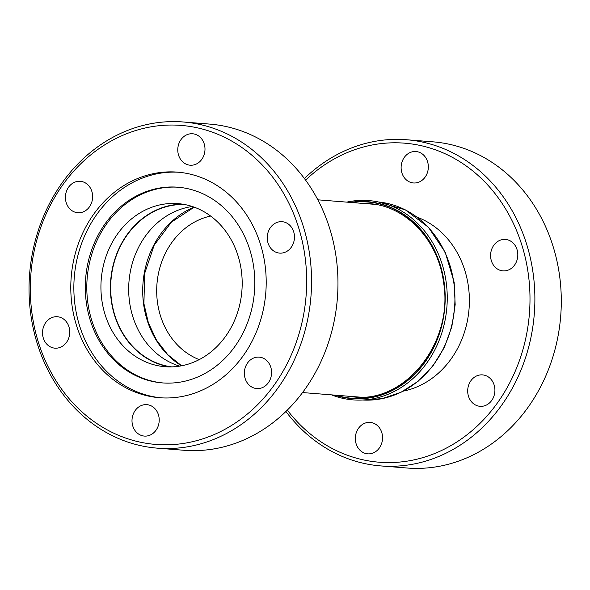 <?xml version="1.0" encoding="UTF-8"?>
<svg xmlns="http://www.w3.org/2000/svg" width="590" height="590" viewBox="0 0 590 590"><rect width="100%" height="100%" fill="white"/><g stroke="black" fill="none" stroke-linecap="round" stroke-linejoin="round"><path stroke-width="0.89" d="M403.28 391.126A89.828 77.474 -85.5 0 0 450.266 360.099A89.828 77.474 -85.5 0 0 417.108 217.164M404.467 157.176A15.768 13.6 94.5 0 1 415.972 151.534A15.768 13.6 94.5 0 1 427.359 161.055A15.768 13.6 94.5 0 1 424.977 177.325A15.768 13.6 94.5 0 1 413.472 182.966A15.768 13.6 94.5 0 1 402.085 173.445A15.768 13.6 94.5 0 1 404.467 157.176M493.941 245.086A15.768 13.6 94.5 0 1 505.446 239.444A15.768 13.6 94.5 0 1 516.833 248.965A15.768 13.6 94.5 0 1 514.451 265.242A15.768 13.6 94.5 0 1 502.946 270.876A15.768 13.6 94.5 0 1 491.559 261.355A15.768 13.6 94.5 0 1 493.941 245.086M471.049 380.521A15.768 13.6 94.5 0 1 482.554 374.886A15.768 13.6 94.5 0 1 493.941 384.407A15.768 13.6 94.5 0 1 491.559 400.676A15.768 13.6 94.5 0 1 480.053 406.311A15.768 13.6 94.5 0 1 468.667 396.79A15.768 13.6 94.5 0 1 471.049 380.521M358.683 428.045A15.768 13.6 94.5 0 1 370.188 422.403A15.768 13.6 94.5 0 1 381.575 431.924A15.768 13.6 94.5 0 1 379.193 448.201A15.768 13.6 94.5 0 1 367.688 453.835A15.768 13.6 94.5 0 1 356.301 444.314A15.768 13.6 94.5 0 1 358.683 428.045M305.598 180.127A160.03 138.023 94.5 0 1 491.64 189.434A160.03 138.023 94.5 0 1 495.932 404.969A160.03 138.023 94.5 0 1 287.315 410.079M304.425 178.541A163.6 141.099 94.5 0 1 406.599 139.749A163.6 141.099 94.5 0 1 524.775 238.552A163.6 141.099 94.5 0 1 500.055 407.395A163.6 141.099 94.5 0 1 380.668 465.908A163.6 141.099 94.5 0 1 285.907 411.459M406.599 139.749L433.008 141.843A163.6 141.099 94.5 0 1 551.185 240.654A163.6 141.099 94.5 0 1 526.464 409.497A163.6 141.099 94.5 0 1 407.078 468.01L380.668 465.908M350.187 202.4A98.766 85.181 94.5 0 1 379.827 203.675A98.766 85.181 94.5 0 1 442.839 320.931A98.766 85.181 94.5 0 1 340.01 396.62A98.766 85.181 94.5 0 1 334.862 395.13M331.447 394.858A99.953 86.214 -85.5 0 0 340.806 397.867A99.953 86.214 -85.5 0 0 444.875 321.262A99.953 86.214 -85.5 0 0 381.103 202.599A99.953 86.214 -85.5 0 0 346.773 202.127M192.303 206.5A81.501 70.291 -85.5 0 0 130.619 270.205A81.501 70.291 -85.5 0 0 179.611 366.132M171.734 366.877A81.501 70.291 94.5 0 1 112.616 268.774A81.501 70.291 94.5 0 1 184.648 204.524M199.221 359.605A74.362 64.14 94.5 0 1 158.459 273.45A74.362 64.14 94.5 0 1 210.63 216.043M132.728 425.81A15.768 13.6 -85.5 0 0 144.358 436.084A15.768 13.6 -85.5 0 0 158.481 414.918A15.768 13.6 -85.5 0 0 146.858 404.651A15.768 13.6 -85.5 0 0 132.728 425.81M245.086 378.286A15.768 13.6 -85.5 0 0 256.716 388.559A15.768 13.6 -85.5 0 0 270.847 367.393A15.768 13.6 -85.5 0 0 259.217 357.127A15.768 13.6 -85.5 0 0 245.086 378.286M267.978 242.851A15.768 13.6 -85.5 0 0 279.608 253.117A15.768 13.6 -85.5 0 0 293.739 231.958A15.768 13.6 -85.5 0 0 282.108 221.693A15.768 13.6 -85.5 0 0 267.978 242.851M178.505 154.941A15.768 13.6 -85.5 0 0 190.135 165.207A15.768 13.6 -85.5 0 0 204.265 144.048A15.768 13.6 -85.5 0 0 192.635 133.775A15.768 13.6 -85.5 0 0 178.505 154.941M66.146 202.466A15.768 13.6 -85.5 0 0 77.769 212.732A15.768 13.6 -85.5 0 0 91.9 191.566A15.768 13.6 -85.5 0 0 80.27 181.3A15.768 13.6 -85.5 0 0 66.146 202.466M43.254 337.9A15.768 13.6 -85.5 0 0 54.885 348.166A15.768 13.6 -85.5 0 0 69.015 327.007A15.768 13.6 -85.5 0 0 57.385 316.734A15.768 13.6 -85.5 0 0 43.254 337.9M157.331 448.157L183.741 450.251A163.6 141.099 -85.5 0 0 330.356 230.646A163.6 141.099 -85.5 0 0 209.671 124.092L183.261 121.99A163.6 141.099 -85.5 0 0 36.646 341.595A163.6 141.099 -85.5 0 0 157.331 448.157A163.6 141.099 -85.5 0 0 303.946 228.544A163.6 141.099 -85.5 0 0 183.261 121.99M299.226 229.635A160.03 138.023 -85.5 0 0 123.767 134.896A160.03 138.023 -85.5 0 0 37.76 340.224A160.03 138.023 -85.5 0 0 213.219 434.963A160.03 138.023 -85.5 0 0 299.226 229.635M76.058 324.028A113.147 97.593 -85.5 0 0 159.529 397.719A113.147 97.593 -85.5 0 0 260.935 245.831A113.147 97.593 -85.5 0 0 177.465 172.133A113.147 97.593 -85.5 0 0 76.058 324.028M178.991 172.273A113.147 97.593 -85.5 0 0 79.119 324.271A113.147 97.593 -85.5 0 0 161.063 397.83M250.249 251.141A98.161 84.658 -85.5 0 0 177.833 187.207A98.161 84.658 -85.5 0 0 89.864 318.969A98.161 84.658 -85.5 0 0 162.28 382.903A98.161 84.658 -85.5 0 0 250.249 251.141M178.586 187.266A98.161 84.658 -85.5 0 0 91.369 319.087A98.161 84.658 -85.5 0 0 163.024 382.954M104.732 313.438A81.796 70.549 -85.5 0 0 165.075 366.715A81.796 70.549 -85.5 0 0 238.382 256.908A81.796 70.549 -85.5 0 0 178.04 203.631A81.796 70.549 -85.5 0 0 104.732 313.438M182.767 204.192A81.796 70.549 -85.5 0 0 114.217 314.19A81.796 70.549 -85.5 0 0 169.832 366.906M357.54 397.122A96.966 83.633 94.5 0 1 354.959 396.731M362.444 203.373A96.966 83.633 94.5 0 1 368.993 203.594C405.544 205.77 437.942 239.584 443.474 281.902C454.101 341.802 405.581 403.361 353.624 396.923A96.966 83.633 94.5 0 1 347.119 396.104M336.3 395.248A98.456 84.916 -85.5 0 0 340.165 396.325A98.456 84.916 -85.5 0 0 443.85 281.651A98.456 84.916 -85.5 0 0 379.849 203.985A98.456 84.916 -85.5 0 0 351.625 202.51M453.747 282.212A99.349 85.69 -85.5 0 0 378.382 201.964L405.286 209.833L428.37 227.224L445.229 252.269L454.16 282.344L455.17 304.669L451.807 326.808L444.241 347.628L432.839 366.08L418.185 381.221L401.001 392.269L382.158 398.648L362.636 400.013A99.349 85.69 -85.5 0 0 452.552 321.786A99.349 85.69 -85.5 0 0 453.747 282.212M194.103 207.127A86.855 74.915 -85.5 0 0 144.779 270.567A86.855 74.915 -85.5 0 0 143.518 303.555A86.855 74.915 -85.5 0 0 181.491 365.8M370.277 204A96.966 83.633 94.5 0 1 372.887 204.015M194.213 207.171L171.447 222.106L154.204 245.13L144.639 273.472L143.923 303.68L148.37 322.767L156.453 340.069L167.737 354.656L181.609 365.778M317.84 199.826L375.461 204.406M302.515 392.557L360.136 397.144"/></g></svg>
